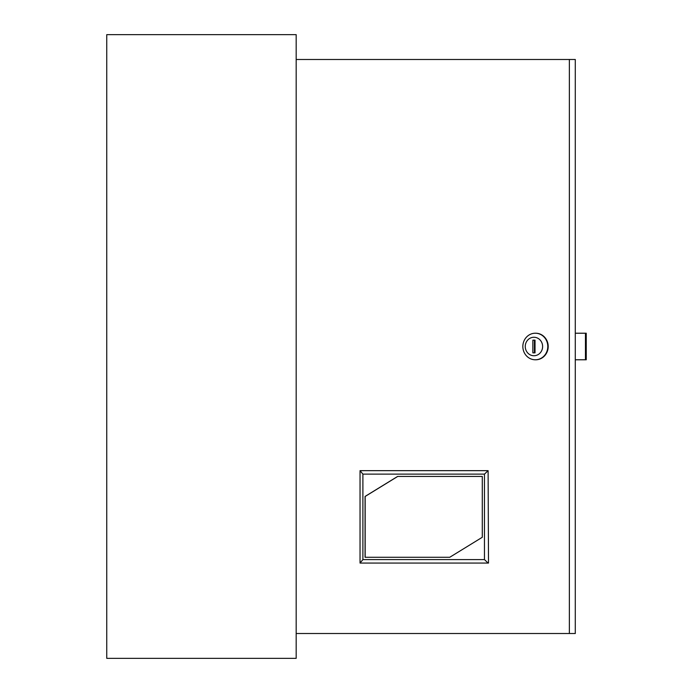 <?xml version="1.0" encoding="UTF-8"?>
<svg xmlns="http://www.w3.org/2000/svg" width="693" height="693" viewBox="0 0 693 693"><rect width="100%" height="100%" fill="white"/><g stroke="black" fill="none" stroke-linecap="round" stroke-linejoin="round"><path stroke-width="1.04" d="M296.18 658.35L296.18 34.65L106.757 34.65L106.757 658.35L296.18 658.35M525.259 346.5A9.243 8.68 -90 0 0 533.939 355.743A9.243 8.68 -90 0 0 542.619 346.5A9.243 8.68 -90 0 0 533.939 337.257A9.243 8.68 -90 0 0 525.259 346.5M547.799 346.5A13.28 12.483 90 0 1 535.325 359.78A13.28 12.483 90 0 1 522.843 346.5A13.28 12.483 90 0 1 535.325 333.22A13.28 12.483 90 0 1 547.799 346.5M535.516 359.78A13.28 12.483 -90 0 0 535.715 359.78A13.28 12.483 -90 0 0 548.198 346.5A13.28 12.483 -90 0 0 535.715 333.22A13.28 12.483 -90 0 0 535.516 333.22M569.36 59.485L575.285 59.485L575.285 633.515L569.36 633.515L569.36 59.485L296.18 59.485M296.18 633.515L569.36 633.515M535.022 352.85L535.022 340.15L532.856 340.15L532.856 352.85L535.022 352.85L534.433 352.85L534.433 340.15L535.022 340.15M575.285 333.22L585.455 333.22L585.455 359.78L575.285 359.78M585.455 359.78L586.243 359.78L586.243 333.22L585.455 333.22M488.504 563.062L488.106 470.66L488.504 563.062M484.459 559.597L488.106 563.062L360.039 563.062L360.039 470.66L488.106 470.66L484.459 474.125L362.898 474.125L362.898 559.597L484.459 559.597L484.459 474.125M365.072 557.285L449.731 557.285L482.285 537.283L482.285 476.438L397.635 476.438L365.072 496.439L365.072 557.285M362.898 474.125L360.039 470.66M362.898 559.597L360.039 563.062M482.285 476.438L397.73 476.438L365.168 496.439L365.168 557.285L449.731 557.285"/></g></svg>

